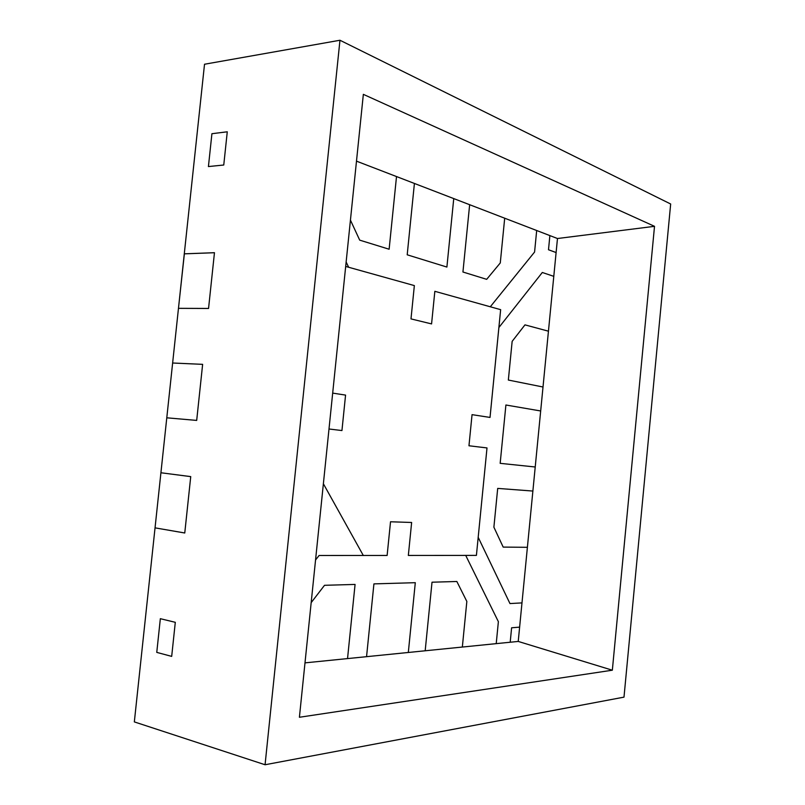<?xml version="1.0" encoding="UTF-8"?>
<svg xmlns="http://www.w3.org/2000/svg" width="805" height="805" viewBox="0 0 805 805"><rect width="100%" height="100%" fill="white"/><g stroke="black" fill="none" stroke-linecap="round" stroke-linejoin="round"><path stroke-width="1.21" d="M329.004 428.995L341.944 430.554L345.566 395.104L332.686 393.112L345.566 395.104L332.686 393.112L345.566 395.104L341.944 430.554L345.566 395.104L341.944 430.554L329.004 428.995M190.735 476.61L160.919 472.756L166.786 417.805L196.692 420.401L202.639 364.343L172.632 363.005L178.469 308.325L208.555 308.446L214.462 252.7L184.285 253.827L204.52 64.239L339.962 40.25L265.066 764.75L134.334 721.904L155.043 527.859L184.768 532.98L190.735 476.61L160.919 472.756L166.786 417.805L196.692 420.421L166.786 417.805L196.692 420.421L202.639 364.343L172.632 363.005L178.469 308.325L208.555 308.446L214.462 252.7L184.285 253.847L204.52 64.239L339.962 40.25L670.666 203.997L339.962 40.25L265.066 764.75L623.996 697.14L670.666 203.997L623.996 697.14L265.066 764.75L134.334 721.904L155.043 527.859L184.758 533.001L190.735 476.63L160.919 472.756L190.735 476.63L184.768 532.98L155.043 527.859L184.758 533.001L190.735 476.63M156.764 652.382L171.686 656.387L175.299 622.315L160.346 618.693L156.764 652.382L171.686 656.387L156.764 652.382L160.346 618.693L175.299 622.315L171.686 656.387L175.299 622.315L160.346 618.693L175.299 622.315L171.686 656.387L156.764 652.382L160.346 618.693L156.764 652.382M208.425 166.565L223.76 165.015L227.272 131.799L211.916 133.71L208.425 166.565L223.76 165.015L208.425 166.565L211.916 133.71L227.272 131.799L223.76 165.015L227.272 131.799L211.916 133.71L227.272 131.799L223.76 165.015L208.425 166.565L211.916 133.71L208.425 166.565M490.295 306.775L534.58 252.035L536.683 230.512L504.695 218.205L500.277 262.943L486.673 279.335L462.935 272.01L469.647 204.712L453.748 198.594L446.896 267.059L407.199 254.803L414.414 183.449L396.513 176.557L389.127 249.228L359.704 240.142L350.437 220.127L359.704 240.142L350.437 220.127L359.704 240.142L389.127 249.228L359.704 240.142L389.127 249.228L396.513 176.557L390.395 174.202L396.513 176.557L389.127 249.228L396.513 176.557L356.494 161.151L420.24 185.693L414.414 183.449L407.199 254.803L414.414 183.449L420.23 185.693L414.414 183.449L407.199 254.803L446.896 267.059L407.199 254.803L446.896 267.059L453.748 198.594L448.335 196.511L453.748 198.594L446.896 267.059L453.748 198.594L420.24 185.693L474.839 206.704L469.647 204.712L462.935 272.01L469.647 204.712L504.695 218.205L469.647 204.712L462.935 272.01L486.673 279.335L462.935 272.01L486.673 279.335L500.277 262.943L486.673 279.335L500.277 262.943L504.695 218.205L500.277 262.943L504.695 218.205L499.855 216.344L536.683 230.512L534.58 252.035L536.683 230.512L549.875 235.593L548.497 249.751L556.104 252.549L557.473 238.522L536.683 230.512L534.58 252.035L490.295 306.775L534.58 252.035L490.295 306.775L500.65 309.663L434.841 291.309L490.295 306.775L434.841 291.309L431.571 323.912L434.841 291.309L431.571 323.912L434.841 291.309L490.295 306.775M346.14 262.017L348.656 267.26L414.354 285.594L410.993 318.901L431.571 323.912L410.993 318.901L431.571 323.912L410.993 318.901L414.354 285.594L410.993 318.901L414.354 285.594L345.687 266.435L414.354 285.594L345.687 266.435L348.656 267.26L346.14 262.017M498.879 327.544L490.024 417.433L472.052 414.656L468.963 445.769L487.005 447.932L478.19 537.317L509.968 603.569L521.982 602.895L527.396 547.309L503.185 547.098L493.888 527.195L497.701 488.404L532.88 491.05L535.224 466.991L500.167 463.338L505.902 405.006L540.678 410.973L543.013 387.004L508.347 380.051L512.151 341.36L524.971 324.868L548.447 331.187L553.79 276.346L542.308 272.482L498.879 327.534L490.024 417.433L472.052 414.656L468.963 445.769L487.005 447.932L478.19 537.317L509.968 603.569L521.982 602.895L528.181 539.29L527.396 547.309L503.185 547.098L493.888 527.195L497.701 488.404L532.88 491.05L535.999 458.991L535.224 466.991L500.167 463.338L505.902 405.006L540.678 410.973L543.788 379.024L543.013 387.004L508.347 380.051L512.151 341.36L524.971 324.868L548.447 331.187L557.473 238.522L654.515 226.326L363.347 94.346L299.41 717.265L612.343 670.203L654.515 226.326L557.473 238.522L549.875 235.593L548.497 249.751L556.104 252.549L548.497 249.751L556.104 252.549L553.79 276.346L542.308 272.482L498.879 327.534L500.65 309.663L498.879 327.534L542.308 272.482L498.879 327.534M519.628 627.125L511.608 627.789L510.199 642.239L518.229 641.434L521.982 602.895L519.628 627.125L511.608 627.789L510.199 642.239L518.229 641.434L612.343 670.203L299.41 717.265L363.347 94.346L654.515 226.326L612.343 670.203L518.229 641.434L519.628 627.125L511.608 627.789L510.199 642.239L496.222 643.638L498.375 621.681L465.713 555.4L408.336 555.44L411.637 522.475L390.526 521.771L387.125 555.46L319.092 555.49L315.56 559.968L319.092 555.49L315.56 559.968L319.092 555.49L387.125 555.46L363.307 555.48L387.125 555.46L390.526 521.771L387.125 555.46L390.526 521.771L411.637 522.475L390.526 521.771L411.637 522.475L408.336 555.44L411.637 522.475L408.336 555.44L476.409 555.39L487.005 447.932L468.963 445.769L472.052 414.656L490.024 417.433L500.65 309.663L490.024 417.433L472.052 414.656L468.963 445.769L487.005 447.932L476.409 555.39L478.19 537.317L509.968 603.569L521.982 602.895L509.968 603.569L478.19 537.317L476.409 555.39L408.336 555.44L476.409 555.39L465.713 555.4L498.375 621.681L465.713 555.4L498.375 621.681L496.222 643.638L510.199 642.239L511.608 627.789L519.628 627.125M311.173 602.643L324.516 585.305L355.075 584.43L347.539 658.591L366.557 656.679L373.923 583.887L415.3 582.689L408.316 652.483L425.181 650.782L432.013 582.206L456.848 581.492L466.84 601.446L462.342 647.049L496.222 643.638L498.375 621.681L496.222 643.638L457.21 647.562L462.342 647.049L466.84 601.446L462.342 647.049L457.22 647.562L462.342 647.049L466.84 601.446L456.848 581.492L466.84 601.446L456.848 581.492L432.013 582.206L456.848 581.492L432.013 582.206L425.181 650.782L430.665 650.229L425.181 650.782L432.013 582.206L425.181 650.782L457.21 647.562L402.56 653.056L408.316 652.483L415.3 582.689L408.316 652.483L402.57 653.056L408.316 652.483L415.3 582.689L373.923 583.887L415.3 582.689L373.923 583.887L366.557 656.679L372.735 656.055L366.557 656.679L373.923 583.887L366.557 656.679L372.745 656.055L341.028 659.245L347.539 658.591L355.075 584.43L347.539 658.591L304.994 662.867L347.539 658.591L355.075 584.43L324.516 585.305L355.075 584.43L324.516 585.305L311.173 602.643M184.365 253.847L214.462 252.7L208.555 308.466L178.469 308.345L208.555 308.466L214.462 252.73L184.285 253.847L178.469 308.345L184.365 253.847M372.735 656.055L402.56 653.056L372.735 656.055M528.181 539.29L532.88 491.05L532.095 499.1L532.88 491.05L497.701 488.404L493.888 527.195L503.185 547.098L527.396 547.309L528.181 539.269L527.396 547.309L503.185 547.098L493.888 527.195L497.701 488.404L532.88 491.05L528.181 539.29M535.999 458.991L540.678 410.973L539.893 418.962L540.678 410.973L505.902 405.006L500.167 463.338L535.224 466.991L535.999 458.971L535.224 466.991L500.167 463.338L505.902 405.006L540.678 410.973L535.999 458.991M543.788 379.024L548.447 331.187L547.672 339.157L548.447 331.187L524.971 324.868L512.151 341.36L508.347 380.051L543.013 387.004L548.447 331.187L524.971 324.868L512.151 341.36L508.347 380.051L543.013 387.004L543.788 379.004M323.379 483.755L363.307 555.48L323.379 483.755M196.692 420.421L202.629 364.363L172.632 363.005L202.629 364.363L196.692 420.421M172.632 363.005L166.786 417.805L172.632 363.005M160.919 472.756L155.043 527.859L160.919 472.756M304.994 662.867L307.269 662.636L304.994 662.867M553.79 276.346L542.308 272.482L553.79 276.346M549.875 235.593L548.497 249.751L549.875 235.593"/></g></svg>
